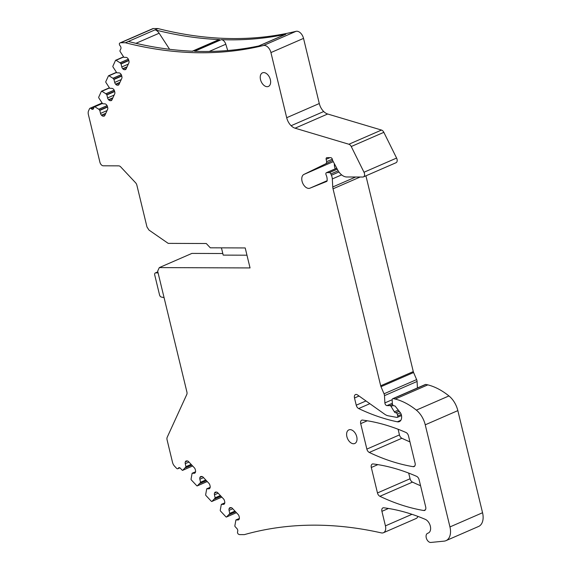 <?xml version="1.0" encoding="UTF-8"?>
<svg xmlns="http://www.w3.org/2000/svg" width="571" height="571" viewBox="0 0 571 571"><rect width="100%" height="100%" fill="white"/><g stroke="black" fill="none" stroke-linecap="round" stroke-linejoin="round"><path stroke-width="0.86" d="M346.676 433.296A7.416 4.675 66.5 0 1 348.852 429.892A7.416 4.675 66.5 0 1 354.612 432.326A7.416 4.675 66.5 0 1 356.954 440.091A7.416 4.675 66.5 0 1 354.769 443.496A7.416 4.675 66.5 0 1 349.017 441.062A7.416 4.675 66.5 0 1 346.676 433.296M222.811 253.524L191.899 253.41L159.302 267.599L157.667 271.161L186.895 391.963A3.754 2.37 -113.5 0 1 186.774 394.49L167.189 437.3A3.754 2.37 -113.5 0 0 167.067 439.82L172.521 462.36A5.631 3.554 -113.5 0 0 174.533 466.15L176.518 468.263A1.877 1.185 -113.5 0 0 177.838 468.727A1.877 1.185 -113.5 0 0 178.28 468.27A2.255 1.42 -113.5 0 1 178.802 467.728A2.255 1.42 -113.5 0 1 180.393 468.277L182.142 470.14A0.749 0.471 -113.5 0 0 182.749 470.276L185.975 466.892L185.261 463.659L188.958 462.053M187.481 460.961L185.347 461.889A2.627 1.656 -113.5 0 0 185.261 463.659M185.347 461.889L187.124 460.925M192.177 473.245L195.582 471.76L192.113 473.259L194.261 473.252A2.627 1.656 -113.5 0 0 194.704 473.159A2.627 1.656 -113.5 0 0 195.318 472.524L195.425 472.281A2.627 1.656 -113.5 0 0 195.51 470.518L195.282 469.562A2.627 1.656 -113.5 0 0 194.34 467.792L188.594 461.661A2.627 1.656 -113.5 0 0 187.181 460.925L186.517 460.925A2.627 1.656 -113.5 0 0 186.067 461.011A2.627 1.656 -113.5 0 0 185.461 461.653M192.113 473.259L191.057 479.133A0.749 0.471 -113.5 0 0 191.349 479.961L196.738 485.707A0.749 0.471 -113.5 0 0 197.345 485.842L200.571 482.459L199.864 479.226L203.554 477.62M202.077 476.528L199.943 477.456A2.627 1.656 -113.5 0 0 199.864 479.226M199.943 477.456L201.72 476.492M206.773 488.812L210.178 487.327L206.716 488.826L208.858 488.819A2.627 1.656 -113.5 0 0 209.3 488.726A2.627 1.656 -113.5 0 0 209.914 488.091L210.028 487.848A2.627 1.656 -113.5 0 0 210.107 486.085L209.878 485.129A2.627 1.656 -113.5 0 0 208.936 483.359L203.19 477.235A2.627 1.656 -113.5 0 0 201.784 476.492L201.113 476.492A2.627 1.656 -113.5 0 0 200.671 476.578A2.627 1.656 -113.5 0 0 200.057 477.22M206.716 488.826L205.653 494.7A0.749 0.471 -113.5 0 0 205.945 495.528L211.334 501.274A0.749 0.471 -113.5 0 0 211.948 501.409L215.167 498.026L214.46 494.793L218.151 493.187M216.68 492.095L214.546 493.03A2.627 1.656 -113.5 0 0 214.46 494.793M214.546 493.03L216.323 492.059M224.781 502.88L221.312 504.393L223.454 504.386A2.627 1.656 -113.5 0 0 223.903 504.293A2.627 1.656 -113.5 0 0 224.517 503.658L224.624 503.422A2.627 1.656 -113.5 0 0 224.71 501.652L224.474 500.696A2.627 1.656 -113.5 0 0 223.539 498.926L217.794 492.802A2.627 1.656 -113.5 0 0 216.38 492.059L215.71 492.059A2.627 1.656 -113.5 0 0 215.267 492.152A2.627 1.656 -113.5 0 0 214.653 492.787M221.312 504.393L220.256 510.267A0.749 0.471 -113.5 0 0 220.549 511.095L225.93 516.841A0.749 0.471 -113.5 0 0 226.544 516.976L229.77 513.593L229.057 510.36L232.754 508.754M231.276 507.662L229.142 508.597A2.627 1.656 -113.5 0 0 229.057 510.36M229.142 508.597L230.92 507.626M239.377 518.447L235.909 519.96L238.057 519.953A2.627 1.656 -113.5 0 0 238.5 519.867A2.627 1.656 -113.5 0 0 239.113 519.225L239.22 518.989A2.627 1.656 -113.5 0 0 239.306 517.219L239.071 516.263A2.627 1.656 -113.5 0 0 238.136 514.492L232.39 508.368A2.627 1.656 -113.5 0 0 230.977 507.626L230.313 507.626A2.627 1.656 -113.5 0 0 229.863 507.719A2.627 1.656 -113.5 0 0 229.249 508.354M235.909 519.96L234.852 525.834A0.749 0.471 -113.5 0 0 235.145 526.662L236.886 528.525A2.255 1.42 -113.5 0 1 237.622 531.558A1.877 1.185 -113.5 0 0 238.036 533.842A3.754 2.37 -113.5 0 0 239.756 534.606L244.395 534.62A599.058 377.831 -113.5 0 1 381.342 532.893A7.509 4.739 -113.5 0 0 383.441 532.736A7.509 4.739 -113.5 0 0 385.432 525.87L381.913 511.33A3.754 2.37 -113.5 0 1 382.913 507.897A3.754 2.37 -113.5 0 1 383.769 507.783A262.86 165.79 -113.5 0 1 425.259 519.339A7.509 4.739 -113.5 0 1 430.37 526.305A7.509 4.739 -113.5 0 1 428.343 533.007A7.509 4.739 -113.5 0 1 428.307 533.029L427.572 533.335A4.882 3.076 -113.5 0 0 427.551 533.343A4.882 3.076 -113.5 0 0 426.494 538.596A4.882 3.076 -113.5 0 0 430.841 542.45L444.124 541.137A15.017 9.471 -113.5 0 0 445.972 540.658A15.017 9.471 -113.5 0 0 449.955 526.926L425.245 424.81A18.779 11.841 -113.5 0 0 416.345 410.128A71.346 45.002 -113.5 0 0 395.232 399.05A35.295 22.262 -113.5 0 0 393.169 398.651A1.877 1.185 -113.5 0 0 392.727 398.708A1.877 1.185 -113.5 0 0 392.156 399.957L392.356 403.597A1.877 1.185 -113.5 0 0 394.104 405.853L394.475 405.853A1.499 0.949 -113.5 0 1 395.389 406.402L400.314 412.669A3.754 2.37 -113.5 0 1 401.427 415.124A7.509 4.739 -113.5 0 1 399.357 421.626A7.509 4.739 -113.5 0 1 397.337 421.798A262.86 165.79 -113.5 0 1 358.667 408.55A3.754 2.37 -113.5 0 1 356.24 405.196L354.498 397.994A3.754 2.37 -113.5 0 1 355.49 394.561A3.754 2.37 -113.5 0 1 357.525 394.939L384.597 414.161A13.104 8.265 -113.5 0 0 388.309 415.816L396.924 417.408A1.499 0.949 -113.5 0 0 397.309 417.365A1.499 0.949 -113.5 0 0 397.709 415.995L397.273 414.211A1.499 0.949 -113.5 0 0 395.931 412.776L395.682 412.776A1.877 1.185 -113.5 0 1 394.354 411.819L391.035 406.388A1.499 0.949 -113.5 0 0 389.972 405.624L386.974 405.61A2.255 1.42 -113.5 0 1 384.883 402.905L384.483 395.646A3.754 2.37 -113.5 0 0 384.033 393.797L380.993 386.703A3.754 2.37 -113.5 0 1 380.686 385.782L333.036 188.823A7.509 4.739 -113.5 0 1 332.757 186.974L332.315 178.937A7.509 4.739 -113.5 0 0 331.423 175.24L330.873 173.955A1.877 1.185 -113.5 0 0 329.346 172.628L326.74 172.62A1.877 1.185 -113.5 0 0 326.426 172.685A1.877 1.185 -113.5 0 0 326.112 174.926A7.509 4.739 -113.5 0 1 327.133 179.058L327.176 180.258A1.877 1.185 -113.5 0 1 326.605 181.471L326.591 181.478A1.877 1.185 -113.5 0 0 326.605 181.471M332.657 160.415L303.893 174.441A7.509 4.739 -113.5 0 0 302.723 183.205A7.509 4.739 -113.5 0 0 309.96 188.173L326.591 181.478M326.127 163.256A1.877 1.185 -113.5 0 0 326.612 161.672L326.148 159.302A1.877 1.185 -113.5 0 1 326.669 157.703A1.877 1.185 -113.5 0 1 326.983 157.639L330.723 157.653A1.877 1.185 -113.5 0 1 332.401 159.437L332.565 160.116A1.877 1.185 -113.5 0 0 332.829 160.801L337.654 169.894A12.02 7.58 -113.5 0 0 346.725 176.974L362.813 177.031A3.754 2.37 -113.5 0 0 363.449 176.903A3.754 2.37 -113.5 0 0 363.998 172.249L351.244 146.519A3.754 2.37 -113.5 0 0 348.895 144.249L295.079 128.197A11.263 7.102 -113.5 0 1 291.117 125.706A11.263 7.102 -113.5 0 1 286.692 117.712L270.932 52.575A7.509 4.739 -113.5 0 0 263.431 45.509A599.058 377.831 -113.5 0 1 125.399 42.754L120.759 42.739A3.754 2.37 -113.5 0 0 120.124 42.868A3.754 2.37 -113.5 0 0 119.41 43.489A1.877 1.185 -113.5 0 0 120.103 45.78A2.255 1.42 -113.5 0 1 120.831 48.806L119.989 50.655A0.749 0.471 -113.5 0 0 120.096 51.483L123.871 57.293L126.155 57.4A2.627 1.656 -113.5 0 1 127.561 58.142L127.79 58.378A2.627 1.656 -113.5 0 1 128.732 60.148L128.96 61.111A2.627 1.656 -113.5 0 1 128.875 62.874L126.091 68.97A2.627 1.656 -113.5 0 1 125.477 69.605A2.627 1.656 -113.5 0 1 125.035 69.698L124.364 69.691L126.105 68.934M128.347 59.163L120.038 62.781L121.066 63.966L121.787 66.95A2.627 1.656 -113.5 0 0 122.722 68.713L122.951 68.955A2.627 1.656 -113.5 0 0 124.364 69.691M120.038 62.781L116.063 60.298A0.749 0.471 -113.5 0 0 115.513 60.426L112.901 66.143A0.749 0.471 -113.5 0 0 113.008 66.971L116.784 72.774L119.068 72.888A2.627 1.656 -113.5 0 1 120.481 73.623L120.702 73.866A2.627 1.656 -113.5 0 1 121.644 75.636L121.873 76.593A2.627 1.656 -113.5 0 1 121.794 78.363L119.004 84.458A2.627 1.656 -113.5 0 1 118.39 85.093A2.627 1.656 -113.5 0 1 117.947 85.186L117.276 85.179L119.018 84.422M121.259 74.651L112.951 78.263L113.979 79.455L114.7 82.431A2.627 1.656 -113.5 0 0 115.642 84.201L115.863 84.444A2.627 1.656 -113.5 0 0 117.276 85.179M112.951 78.263L108.975 75.786A0.749 0.471 -113.5 0 0 108.433 75.914L105.813 81.632A0.749 0.471 -113.5 0 0 105.921 82.46L109.696 88.262L111.98 88.377A2.627 1.656 -113.5 0 1 113.393 89.112L113.622 89.354A2.627 1.656 -113.5 0 1 114.557 91.124L114.792 92.081A2.627 1.656 -113.5 0 1 114.707 93.851L111.916 99.939A2.627 1.656 -113.5 0 1 111.302 100.582A2.627 1.656 -113.5 0 1 110.86 100.667L110.189 100.667L111.93 99.911M114.179 90.132L105.871 93.751L106.891 94.936L107.612 97.919A2.627 1.656 -113.5 0 0 108.554 99.689L108.783 99.932A2.627 1.656 -113.5 0 0 110.189 100.667M105.871 93.751L101.895 91.274A0.749 0.471 -113.5 0 0 101.345 91.403L98.733 97.12A0.749 0.471 -113.5 0 0 98.84 97.948L102.616 103.751L104.9 103.865A2.627 1.656 -113.5 0 1 106.306 104.6L106.534 104.843A2.627 1.656 -113.5 0 1 107.469 106.613L107.705 107.569A2.627 1.656 -113.5 0 1 107.619 109.332L104.836 115.428A2.627 1.656 -113.5 0 1 104.222 116.07A2.627 1.656 -113.5 0 1 103.772 116.156L103.108 116.156L104.85 115.399M107.091 105.621L98.783 109.239L99.811 110.424L100.532 113.408A2.627 1.656 -113.5 0 0 101.467 115.178L101.695 115.421A2.627 1.656 -113.5 0 0 103.108 116.156M98.783 109.239L94.807 106.763A0.749 0.471 -113.5 0 0 94.258 106.891L93.416 108.74A2.255 1.42 -113.5 0 1 92.887 109.289A2.255 1.42 -113.5 0 1 91.296 108.733A1.877 1.185 -113.5 0 0 89.968 108.269A1.877 1.185 -113.5 0 0 89.533 108.726L88.569 110.831A5.631 3.554 -113.5 0 0 88.391 114.614L99.911 162.221A3.754 2.37 -113.5 0 0 103.265 165.804L118.711 165.861A3.754 2.37 -113.5 0 1 120.724 166.91L135.541 182.713A3.754 2.37 -113.5 0 1 136.883 185.24L146.975 226.965L148.974 230.063L168.202 243.374L206.281 243.517L210.306 247.814L245.209 247.942L250.048 267.935L159.302 267.599M270.575 83.038A7.416 4.675 -113.5 0 0 268.227 75.272A7.416 4.675 -113.5 0 0 262.474 72.838A7.416 4.675 -113.5 0 0 260.297 76.243A7.416 4.675 -113.5 0 0 262.639 84.008A7.416 4.675 -113.5 0 0 268.391 86.442A7.416 4.675 -113.5 0 0 270.575 83.038M419.107 479.719A3.754 2.37 -113.5 0 0 416.594 476.335A262.86 165.79 -113.5 0 0 373.163 463.938A3.754 2.37 -113.5 0 0 372.299 464.052A3.754 2.37 -113.5 0 0 371.307 467.485L377.467 492.944A3.754 2.37 -113.5 0 0 379.893 496.292A262.86 165.79 -113.5 0 0 423.768 510.517A3.754 2.37 -113.5 0 0 424.703 510.417A3.754 2.37 -113.5 0 0 425.702 506.984L419.107 479.719M366.86 449.099A3.754 2.37 -113.5 0 0 369.287 452.446A262.86 165.79 -113.5 0 0 413.161 466.671A3.754 2.37 -113.5 0 0 414.096 466.571A3.754 2.37 -113.5 0 0 415.088 463.138L408.493 435.873A3.754 2.37 -113.5 0 0 405.988 432.49A262.86 165.79 -113.5 0 0 362.556 420.092A3.754 2.37 -113.5 0 0 361.693 420.206A3.754 2.37 -113.5 0 0 360.701 423.639L366.86 449.099L399.457 434.909A3.754 2.37 -113.5 0 0 401.884 438.257A262.86 165.79 -113.5 0 0 409.949 441.883M383.441 532.736L416.038 518.547A7.509 4.739 -113.5 0 0 417.922 516.412M445.972 540.658L478.569 526.469A15.017 9.471 -113.5 0 0 482.552 512.737L449.955 526.926M392.727 398.708L425.324 384.519A1.877 1.185 -113.5 0 1 425.766 384.461A35.295 22.262 -113.5 0 1 427.829 384.868A71.346 45.002 -113.5 0 1 448.942 395.939A18.779 11.841 -113.5 0 1 457.842 410.62L482.552 512.737M365.925 175.832L413.283 371.593A3.754 2.37 -113.5 0 0 413.59 372.513L416.63 379.608A3.754 2.37 -113.5 0 1 417.08 381.457L417.437 387.952M334.413 163.791A7.509 4.739 -113.5 0 0 335.248 168.845M363.449 176.903L396.046 162.721A3.754 2.37 -113.5 0 0 396.595 158.06L363.998 172.249M169.608 49.292L159.145 33.225A7.509 4.739 -113.5 0 0 155.062 29.849L157.996 28.564A599.058 377.831 -113.5 0 0 296.028 31.319A7.509 4.739 -113.5 0 1 303.529 38.385L319.289 103.529A11.263 7.102 -113.5 0 0 323.714 111.523A11.263 7.102 -113.5 0 0 327.675 114.007L381.492 130.06A3.754 2.37 -113.5 0 1 383.84 132.329L396.595 158.06M192.32 51.197L218.586 39.77A5.26 3.319 -113.5 0 1 219.571 39.592A599.058 377.831 -113.5 0 1 155.055 29.849L125.399 42.754M128.339 41.476A599.058 377.831 -113.5 0 0 192.848 51.219L219.571 39.592M227.715 50.526L225.802 44.231A5.26 3.319 -113.5 0 0 221.305 39.663A599.058 377.831 -113.5 0 0 285.793 34.267A7.509 4.739 -113.5 0 0 285.214 34.453L258.777 45.958M221.305 39.663L194.59 51.29A599.058 377.831 -113.5 0 0 259.077 45.894L285.793 34.267M157.996 28.564L153.356 28.55A3.754 2.37 -113.5 0 0 152.721 28.678L120.124 42.868M221.441 247.857L223.197 255.109L246.965 255.201M408.693 473.088L410.064 478.755A3.754 2.37 -113.5 0 0 412.49 482.11A262.86 165.79 -113.5 0 0 420.556 485.728M398.087 429.242L399.457 434.909M164.063 297.591L161.343 297.056A2.255 1.42 66.5 0 1 159.545 294.929L154.727 275.001A2.255 1.42 66.5 0 1 155.319 272.945A2.255 1.42 66.5 0 1 155.697 272.867L157.853 271.932M155.697 272.867L157.36 272.874A1.499 0.949 66.5 0 1 158.196 273.331M179.565 467.713L178.28 468.27M182.67 470.326L192.648 465.986L182.749 470.276M185.532 467.82L191.806 465.087M191.777 465.058L185.582 467.756M185.975 466.892L191.321 464.566M191.149 464.394L185.989 466.643M195.075 472.895L194.261 473.252M207.23 481.539L197.345 485.842M200.128 483.387L206.402 480.654M206.374 480.625L200.178 483.323M200.571 482.459L205.917 480.132M205.753 479.961L200.585 482.209M209.671 488.462L208.858 488.819M221.834 497.105L211.948 501.409M214.732 498.954L221.006 496.228M220.977 496.192L214.775 498.89M215.167 498.026L220.513 495.699M220.349 495.528L215.181 497.776M224.267 504.029L223.454 504.386M221.377 504.379L224.774 502.894M226.466 517.026L236.437 512.687L226.544 516.976M229.328 514.521L235.602 511.794M235.573 511.759L229.371 514.457M229.77 513.593L235.109 511.266M234.945 511.095L229.778 513.343M238.871 519.603L238.057 519.953M235.973 519.945L239.377 518.468M411.977 514.314L385.432 525.87M388.48 508.468L381.913 511.33M457.842 410.62L425.245 424.81M448.942 395.939L416.345 410.128M427.829 384.868L395.232 399.05M425.766 384.461L393.169 398.651M400.863 420.263L397.337 421.798M369.844 403.683L358.667 408.55M365.99 400.956L356.24 405.196M359.038 396.017L354.498 397.994M401.256 414.453L397.709 415.995M400.435 412.833L397.273 414.211M399.265 411.327L395.931 412.776M399.2 411.248L395.682 412.776M398.301 410.106L394.354 411.819M393.212 405.439L391.035 406.388M392.57 404.489L389.972 405.624M392.341 403.276L386.974 405.61M392.156 399.743L384.883 402.905M417.08 381.457L384.483 395.646M416.63 379.608L384.033 393.797M413.59 372.513L380.993 386.703M413.283 371.593L380.686 385.782M360.144 177.024L333.036 188.823M355.662 177.01L332.757 186.974M341.636 174.876L332.315 178.937M338.938 171.971L331.423 175.24M338.153 170.786L330.873 173.955M337.275 169.18L329.346 172.628M336.783 168.252L326.74 172.62M327.147 180.693L309.96 188.173M333.278 161.65L303.893 174.441M332.329 159.188L326.612 161.672M329.952 157.646L326.148 159.302M383.84 132.329L351.244 146.519M381.492 130.06L348.895 144.249M327.675 114.007L295.079 128.197M323.714 111.523L291.117 125.706M319.289 103.529L286.692 117.712M303.529 38.385L270.932 52.575M296.028 31.319L263.431 45.509M153.356 28.55L120.759 42.739M125.841 69.341L125.035 69.698M126.876 67.25L122.951 68.955M122.722 68.713L127.069 66.828M128.311 64.109L121.787 66.95M121.066 63.966L128.832 60.583M128.768 60.305L120.931 63.709M120.117 62.846L128.389 59.241M116.063 60.298L123.607 57.014M118.761 84.829L117.947 85.186M119.789 82.738L115.863 84.444M115.642 84.201L119.981 82.31M121.23 79.59L114.7 82.431M113.979 79.455L121.751 76.071M121.68 75.786L113.843 79.198M113.029 78.334L121.302 74.73M108.975 75.786L116.527 72.503M111.673 100.318L110.86 100.667M112.708 98.219L108.783 99.932M108.554 99.689L112.901 97.798M114.143 95.079L107.612 97.919M106.891 94.936L114.664 91.56M114.593 91.274L106.763 94.686M105.949 93.815L114.221 90.218M101.895 91.274L109.439 87.991M104.586 115.806L103.772 116.156M105.621 113.708L101.695 115.421M101.467 115.178L105.813 113.286M107.055 110.567L100.532 113.408M99.811 110.424L107.576 107.041M107.512 106.763L99.675 110.174M98.862 109.304L107.134 105.706M94.807 106.763L102.352 103.472M93.944 107.584L91.296 108.733M425.416 509.803L423.768 510.517M412.49 482.11L379.893 496.292M410.064 478.755L377.467 492.944M377.874 464.623L371.307 467.485M401.884 438.257L369.287 452.446M367.267 420.777L360.701 423.639M414.81 465.957L413.161 466.671M225.802 44.231L209.222 51.447M159.145 33.225L135.941 43.325M157.36 272.874L158.017 272.588M179.858 467.849L177.838 468.727M207.244 481.553L197.266 485.892M221.841 497.12L211.862 501.459M401.506 415.545L397.309 417.365M336.747 168.188L326.426 172.685M123.464 56.864L115.692 60.248M116.384 72.346L108.604 75.736M109.297 87.834L101.517 91.217M102.209 103.322L94.436 106.706M101.959 103.051L89.968 108.269M155.319 272.945L157.839 271.846"/></g></svg>
